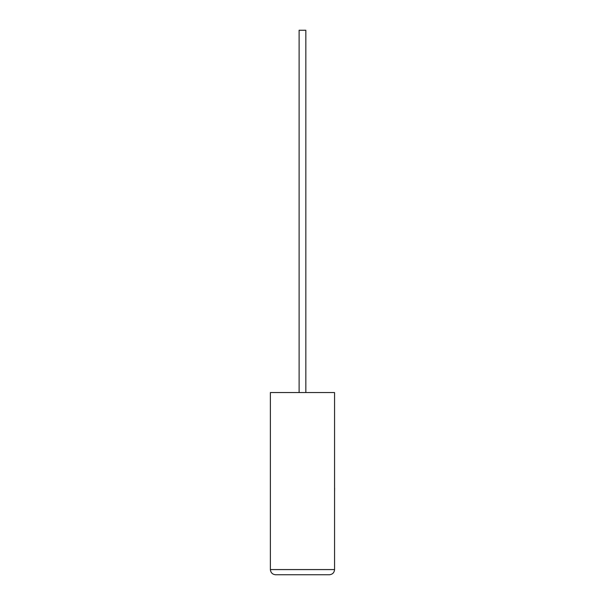 <?xml version="1.0" encoding="UTF-8"?>
<svg xmlns="http://www.w3.org/2000/svg" width="605" height="605" viewBox="0 0 605 605"><rect width="100%" height="100%" fill="white"/><g stroke="black" fill="none" stroke-linecap="round" stroke-linejoin="round"><path stroke-width="0.91" d="M305.835 392.562L305.835 30.25L299.112 30.25L299.112 392.562M329.392 574.75C332.508 574.417 334.232 572.693 334.565 569.577L334.565 392.562L270.382 392.562L270.382 569.577L334.565 569.577C334.232 572.693 332.508 574.417 329.392 574.75L275.562 574.75C272.439 574.417 270.715 572.693 270.382 569.577C270.715 572.693 272.439 574.417 275.562 574.75M334.565 488.076L334.565 470.955M334.618 488.076L334.565 492.175"/></g></svg>
